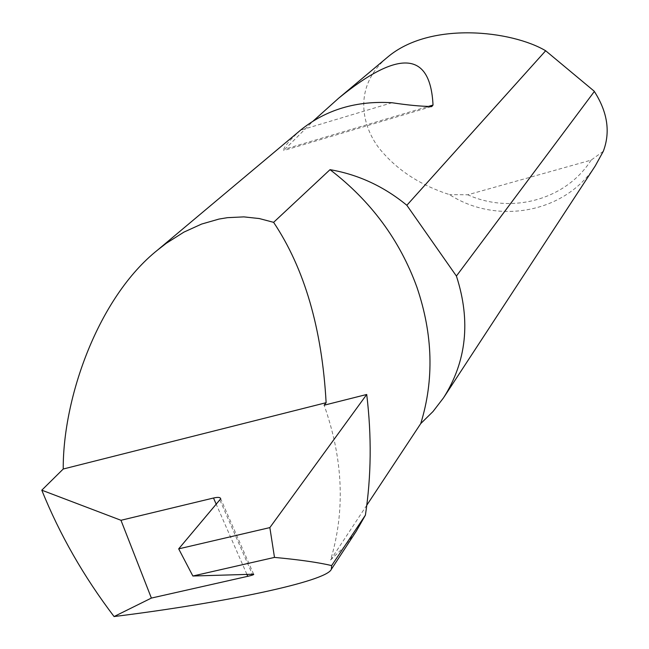 <?xml version="1.0" encoding="UTF-8"?>
<svg xmlns="http://www.w3.org/2000/svg" width="649" height="649" viewBox="0 0 649 649"><rect width="100%" height="100%" fill="white"/><g stroke="black" fill="none" stroke-linecap="round" stroke-linejoin="round"><path stroke-width="0.49" stroke-dasharray="3.25 2.43" d="M366.79 505.214L330.601 559.973C345.349 510.82 343.199 459.232 324.143 405.203M300.503 130.189C288.967 140.768 283.329 147.566 283.597 150.576L313.248 120.965M386.642 57.956C350.395 89.189 363.408 131.917 383.283 153.099C399.93 171.88 422.012 185.728 449.53 194.627C497.053 225.373 565.303 212.88 595.255 165.925M330.601 559.973L344.432 546.555L356.244 531.247M603.302 151.29L591.101 160.133L467.751 194.789L449.53 194.627M591.101 160.133C565.96 199.827 511.225 214.527 467.751 194.789M246.88 574.316L216.328 504.492M219.97 500.201L252.291 574.146M392.004 102.737L300.511 130.189M426.693 106.939L285.382 148.994M253.654 574.219L220.701 498.789M444.378 396.539L443.551 397.796M431.025 106.72L283.597 150.576"/><path stroke-width="0.97" d="M444.378 396.539L595.255 165.925L603.302 151.29C610.563 132.096 607.586 112.155 594.354 91.468L456.401 276.044L456.596 276.612C470.874 321.133 466.526 361.525 443.551 397.796L433.029 411.507L420.739 423.594C434.238 379.9 432.964 334.446 416.926 287.239C399.857 240.162 370.887 200.971 330.025 169.665C358.305 174.549 383.916 186.425 406.842 205.279L545.663 50.76C511.842 30.673 430.319 20.938 387.64 57.112L386.642 57.956M331.55 568.995L356.244 531.247L365.403 515.16C371.293 476.285 371.731 436.063 366.717 394.478L324.143 405.203L326.123 402.688C322.009 328.686 304.503 268.572 273.61 222.339L330.025 169.665M420.739 423.594L366.79 505.214M216.328 504.492L213.497 498.018C217.983 496.996 220.384 497.248 220.701 498.789L178.686 548.859L192.867 576.012L274.486 557.402L269.854 527.596L178.686 548.859M192.867 576.012L253.654 574.219C254.173 574.592 252.21 575.298 247.756 576.32L246.88 574.316M313.248 120.965L338.632 98.218C398.932 49.064 430.392 51.344 433.021 105.057L431.836 106.485C421.331 106.412 408.059 105.162 392.004 102.737C356.552 100.563 326.22 109.576 301.014 129.768L300.511 130.189M213.497 498.018L120.974 520.287L41.796 490.182L63.229 469.016C62.848 397.813 98.21 297.315 157.65 250.003L166.306 243.27L183.918 232.115L201.604 224.067L218.997 219.07L227.483 217.666L243.862 216.88L259.292 218.551L273.61 222.339M41.796 490.182C59.7 534.573 83.794 576.701 114.07 616.55C223.507 602.978 326.739 581.447 331.355 569.287L331.639 565.595L365.403 515.16M331.639 565.595C318.724 562.488 299.668 559.763 274.486 557.402M366.717 394.478L269.854 527.596M120.974 520.287L151.379 598.078L247.756 576.32M114.07 616.55L151.379 598.078M63.229 469.016L326.123 402.688M594.135 91.136L545.663 50.76M456.401 276.044L406.842 205.279M433.021 105.057L426.693 106.939M387.64 57.112L338.632 98.218M301.014 129.768L157.65 250.003M431.828 106.485L431.025 106.72"/></g></svg>

